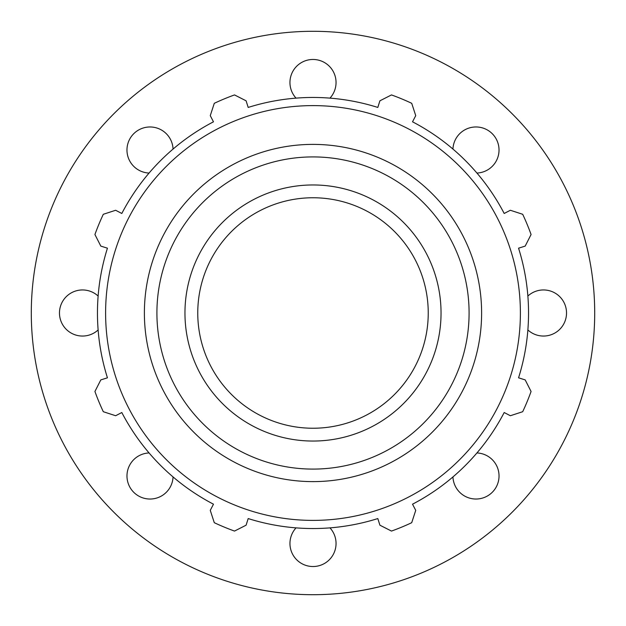<?xml version="1.0" encoding="UTF-8"?>
<svg xmlns="http://www.w3.org/2000/svg" width="626" height="626" viewBox="0 0 626 626"><rect width="100%" height="100%" fill="white"/><g stroke="black" fill="none" stroke-linecap="round" stroke-linejoin="round"><path stroke-width="0.94" d="M173.05 476.926A23.045 23.045 0 0 1 128.917 485.236A23.045 23.045 0 0 1 149.074 452.95M98.126 329.957A23.045 23.045 0 0 1 61.051 304.619A23.045 23.045 0 0 1 98.126 296.043M149.074 173.05A23.045 23.045 0 0 1 140.764 128.917A23.045 23.045 0 0 1 173.05 149.074M296.043 98.126A23.045 23.045 0 0 1 321.381 61.051A23.045 23.045 0 0 1 329.957 98.126M452.95 149.074A23.045 23.045 0 0 1 497.083 140.764A23.045 23.045 0 0 1 476.926 173.05M527.875 296.043A23.045 23.045 0 0 1 564.949 321.381A23.045 23.045 0 0 1 527.875 329.957M476.926 452.95A23.045 23.045 0 0 1 485.236 497.083A23.045 23.045 0 0 1 452.95 476.926M329.957 527.875A23.045 23.045 0 0 1 304.619 564.949A23.045 23.045 0 0 1 296.043 527.875M518.563 248.186L525.191 246.096L531.075 234.523A231.761 231.761 0 0 0 522.694 214.288L510.354 210.266L504.188 213.474A215.54 215.54 0 0 0 412.526 121.812L415.734 115.646L411.712 103.306A231.761 231.761 0 0 0 391.477 94.925L379.904 100.809L377.814 107.437A215.54 215.54 0 0 0 248.186 107.437L246.096 100.809L234.523 94.925A231.761 231.761 0 0 0 214.288 103.306L210.266 115.646L213.474 121.812A215.54 215.54 0 0 0 121.812 213.474L115.646 210.266L103.306 214.288A231.761 231.761 0 0 0 94.925 234.523L100.809 246.096L107.437 248.186A215.54 215.54 0 0 0 107.437 377.814L100.809 379.904L94.925 391.477A231.761 231.761 0 0 0 103.306 411.712L115.646 415.734L121.812 412.526A215.54 215.54 0 0 0 213.474 504.188L210.266 510.354L214.288 522.694A231.761 231.761 0 0 0 234.523 531.075L246.096 525.191L248.186 518.563A215.54 215.54 0 0 0 377.814 518.563L379.904 525.191L391.477 531.075A231.761 231.761 0 0 0 411.712 522.694L415.734 510.354L412.526 504.188A215.54 215.54 0 0 0 504.188 412.526L510.354 415.734L522.694 411.712A231.761 231.761 0 0 0 531.075 391.477L525.191 379.904L518.563 377.814A215.54 215.54 0 0 0 518.563 248.186M313 520.394A207.394 207.394 0 0 0 492.607 209.303A207.394 207.394 0 0 0 133.393 209.303A207.394 207.394 0 0 0 313 520.394M313 441.048A128.048 128.048 0 0 0 423.888 248.976A128.048 128.048 0 0 0 202.112 248.976A128.048 128.048 0 0 0 313 441.048M313 428.239A115.239 115.239 0 0 0 412.8 255.377A115.239 115.239 0 0 0 213.2 255.377A115.239 115.239 0 0 0 313 428.239M313 594.7A281.7 281.7 0 0 0 556.96 172.15A281.7 281.7 0 0 0 69.04 172.15A281.7 281.7 0 0 0 313 594.7M313 481.613A168.613 168.613 0 0 0 459.022 228.693A168.613 168.613 0 0 0 166.978 228.693A168.613 168.613 0 0 0 313 481.613M313 469.093A156.093 156.093 0 0 1 177.823 234.953A156.093 156.093 0 0 1 448.177 234.953A156.093 156.093 0 0 1 313 469.093"/></g></svg>
